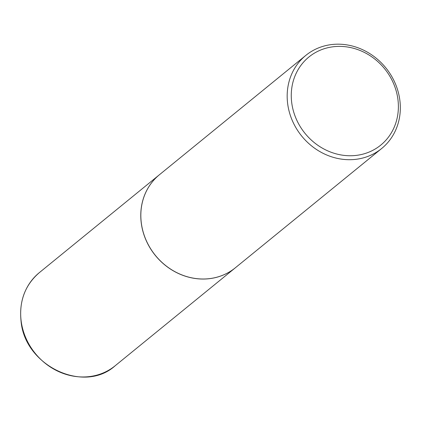 <?xml version="1.0" encoding="UTF-8"?>
<svg xmlns="http://www.w3.org/2000/svg" width="421" height="421" viewBox="0 0 421 421"><rect width="100%" height="100%" fill="white"/><g stroke="black" fill="none" stroke-linecap="round" stroke-linejoin="round"><path stroke-width="0.63" d="M159.443 174.726A60.045 54.151 50.8 0 0 159.417 174.747A60.045 54.151 50.8 0 0 141.261 223.025A60.045 54.151 50.8 0 0 177.83 273.213A60.045 54.151 50.8 0 0 235.297 267.83A60.045 54.151 50.8 0 0 235.323 267.809M305.809 55.404L159.47 174.704A60.045 54.151 50.8 0 0 146.055 240.07A60.045 54.151 50.8 0 0 204.806 278.981A60.045 54.151 50.8 0 0 235.35 267.782L381.689 148.487A60.045 54.151 50.8 0 0 395.108 83.116A60.045 54.151 50.8 0 0 336.353 44.205A60.045 54.151 50.8 0 0 305.809 55.404A60.045 54.151 50.8 0 0 292.395 120.774A60.045 54.151 50.8 0 0 351.146 159.68A60.045 54.151 50.8 0 0 381.689 148.487M351.824 155.728A56.84 51.262 50.8 0 0 397.924 99.424A56.84 51.262 50.8 0 0 337.821 46.41A56.84 51.262 50.8 0 0 291.721 102.713A56.84 51.262 50.8 0 0 351.824 155.728M115.175 365.749C83.963 394.072 24.655 365.838 21.05 321.102C19.003 301.12 25.081 284.975 39.295 272.671A60.045 54.151 50.8 0 0 21.145 320.944A60.045 54.151 50.8 0 0 57.709 371.138A60.045 54.151 50.8 0 0 115.175 365.749L235.297 267.83M39.295 272.671L159.417 174.747"/></g></svg>
